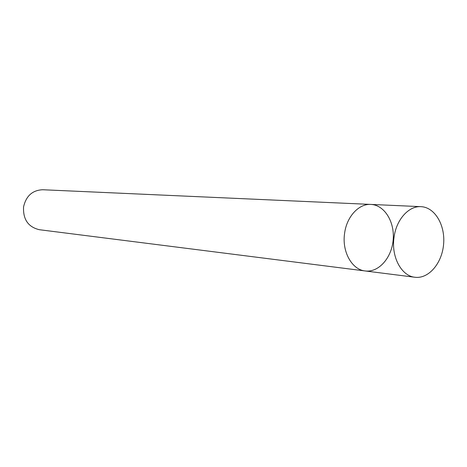 <?xml version="1.0" encoding="UTF-8"?>
<svg xmlns="http://www.w3.org/2000/svg" width="467" height="467" viewBox="0 0 467 467"><rect width="100%" height="100%" fill="white"/><g stroke="black" fill="none" stroke-linecap="round" stroke-linejoin="round"><path stroke-width="0.7" d="M365.182 270.959L39.333 229.706C28.23 227.032 22.971 219.437 23.56 206.916C26.076 195.918 32.474 190.192 42.748 189.742L370.874 204.423C358.802 203.548 346.607 216.764 344.576 233.482C341.826 251.707 351.984 269.751 365.182 270.959C378.632 272.751 391.749 257.848 393.179 239.84C394.831 221.86 384.429 204.943 370.874 204.423C358.802 203.548 346.607 216.764 344.576 233.482C341.826 251.707 351.984 269.751 365.182 270.959L414.947 277.258C428.677 279.085 442.091 263.23 443.609 244.153C445.355 225.1 434.824 207.196 420.989 206.665C408.666 205.754 396.139 219.805 394.008 237.575C391.13 256.938 401.468 276.05 414.947 277.258M370.874 204.423L420.989 206.665"/></g></svg>
